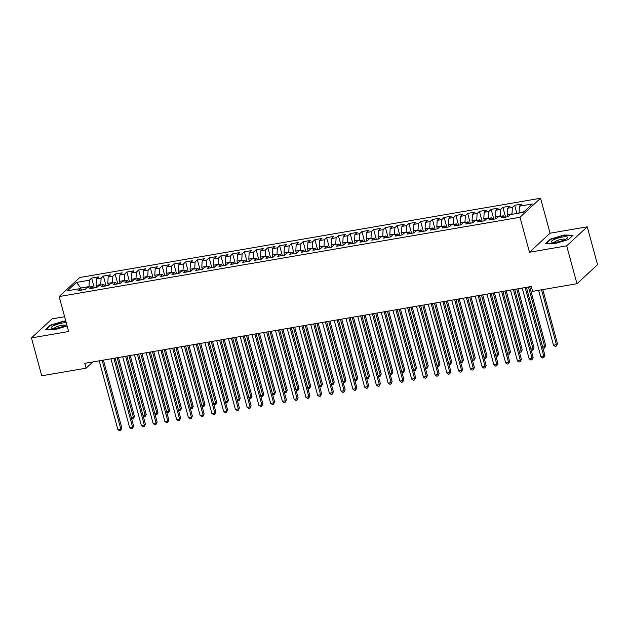 <?xml version="1.0" encoding="UTF-8"?>
<svg xmlns="http://www.w3.org/2000/svg" width="629" height="629" viewBox="0 0 629 629"><rect width="100%" height="100%" fill="white"/><g stroke="black" fill="none" stroke-linecap="round" stroke-linejoin="round"><path stroke-width="0.94" d="M64.622 316.733L52.026 318.903L31.45 337.922L41.742 375.804L86.102 368.177L92.856 361.927M540.563 198.245L79.718 277.531L59.142 296.558L519.994 217.264L540.563 198.245L550.068 233.217L529.492 252.237L566.682 245.837L587.258 226.817L550.068 233.217M587.258 226.817L597.55 264.699L576.974 283.718L566.682 245.837M81.196 289.592L80.771 288.027L76.431 282.429L67.358 290.81L80.284 288.585L77.996 290.7L85.049 289.489L87.337 287.374L92.038 286.565L89.75 288.68L96.795 287.469L99.083 285.354L103.785 284.544L101.497 286.659L108.55 285.448L110.838 283.333L115.539 282.523L113.251 284.638L120.296 283.427L122.584 281.312L127.286 280.503L124.998 282.618L132.051 281.407L134.339 279.292L139.04 278.482L136.752 280.597L143.797 279.386L146.085 277.263L150.787 276.461L148.499 278.576L155.552 277.358L157.84 275.243L162.541 274.433L160.246 276.556L167.298 275.337L169.586 273.222L174.288 272.412L172 274.527L179.053 273.316L181.341 271.201L186.042 270.391L183.747 272.506L190.799 271.296L193.087 269.181L197.789 268.371L195.501 270.486L202.554 269.275L204.842 267.16L209.543 266.35L207.248 268.465L214.3 267.254L216.588 265.139L221.29 264.329L219.002 266.444L226.055 265.234L228.343 263.119L233.037 262.309L230.749 264.424L237.801 263.213L240.089 261.09L244.791 260.288L242.503 262.403L249.556 261.184L251.844 259.069L256.538 258.267L254.25 260.382L261.302 259.164L263.59 257.049L268.292 256.239L266.004 258.362L273.057 257.143L275.345 255.028L280.039 254.218L277.751 256.333L284.803 255.122L287.091 253.007L291.793 252.198L289.505 254.313L296.558 253.102L298.846 250.987L303.54 250.177L301.252 252.292L308.304 251.081L310.592 248.966L315.294 248.156L313.006 250.271L320.059 249.06L322.347 246.945L327.041 246.136L324.753 248.251L331.805 247.04L334.093 244.925L338.795 244.115L336.507 246.23L343.56 245.019L345.848 242.896L350.542 242.094L348.254 244.209L355.306 242.991L357.594 240.876L362.296 240.066L360.008 242.189L367.061 240.97L369.349 238.855L374.043 238.045L371.755 240.16L378.807 238.949L381.095 236.834L385.797 236.024L383.509 238.139L390.554 236.929L392.85 234.814L397.544 234.004L395.256 236.119L402.308 234.908L404.596 232.793L409.298 231.983L407.01 234.098L414.055 232.887L416.351 230.772L421.045 229.962L418.757 232.077L425.809 230.867L428.097 228.752L432.799 227.942L430.511 230.057L437.556 228.846L439.852 226.731L444.546 225.921L442.258 228.036L449.31 226.817L451.598 224.702L456.3 223.9L454.012 226.015L461.057 224.797L463.345 222.682L468.047 221.872L465.759 223.995L472.811 222.776L475.099 220.661L479.801 219.851L477.513 221.966L484.558 220.755L486.846 218.64L491.548 217.831L489.26 219.946L496.312 218.735L498.6 216.62L503.302 215.81L501.014 217.925L508.059 216.714L510.347 214.599L523.273 212.374L532.346 203.985L519.42 206.21L521.708 204.095L514.656 205.306L512.368 207.428L507.674 208.23L509.962 206.115L502.909 207.334L500.621 209.449L495.919 210.259L498.207 208.136L491.155 209.355L488.867 211.47L484.173 212.28L486.461 210.165L479.408 211.375L477.12 213.49L472.418 214.3L474.706 212.185L467.654 213.396L465.366 215.511L460.672 216.321L462.96 214.206L455.907 215.417L453.619 217.532L448.917 218.342L451.205 216.227L444.153 217.437L441.865 219.552L437.171 220.362L439.459 218.247L432.406 219.458L430.118 221.573L425.416 222.383L427.704 220.268L420.652 221.479L418.364 223.602L413.67 224.404L415.958 222.289L408.905 223.507L406.617 225.622L401.915 226.424L404.203 224.309L397.158 225.528L394.863 227.643L390.169 228.453L392.457 226.33L385.404 227.549L383.116 229.664L378.414 230.473L380.702 228.358L373.657 229.569L371.362 231.684L366.668 232.494L368.956 230.379L361.903 231.59L359.615 233.705L354.913 234.515L357.201 232.4L350.156 233.611L347.861 235.726L343.167 236.535L345.455 234.42L338.402 235.631L336.114 237.746L331.412 238.556L333.7 236.441L326.655 237.652L324.36 239.767L319.666 240.577L321.954 238.462L314.901 239.673L312.613 241.795L307.911 242.597L310.199 240.482L303.154 241.701L300.866 243.816L296.165 244.626L298.453 242.503L291.4 243.722L289.112 245.837L284.41 246.647L286.698 244.532L279.653 245.742L277.365 247.857L272.664 248.667L274.952 246.552L267.899 247.763L265.611 249.878L260.909 250.688L263.197 248.573L256.152 249.784L253.864 251.899L249.163 252.709L251.451 250.594L244.398 251.804L242.11 253.919L237.408 254.729L239.696 252.614L232.651 253.825L230.363 255.94L225.662 256.75L227.95 254.635L220.897 255.846L218.609 257.961L213.907 258.771L216.195 256.656L209.15 257.874L206.862 259.989L202.161 260.791L204.449 258.676L197.396 259.895L195.108 262.01L190.406 262.82L192.694 260.697L185.649 261.916L183.361 264.031L178.66 264.84L180.948 262.725L173.895 263.936L171.607 266.051L166.905 266.861L169.193 264.746L162.148 265.957L159.86 268.072L155.159 268.882L157.447 266.767L150.394 267.978L148.106 270.093L143.404 270.902L145.692 268.787L138.647 269.998L136.359 272.113L131.658 272.923L133.946 270.808L126.893 272.019L124.605 274.134L119.903 274.944L122.191 272.829L115.146 274.04L112.858 276.162L108.157 276.964L110.445 274.849L103.392 276.068L101.104 278.183L96.402 278.993L98.69 276.87L91.645 278.089L94.311 287.893M76.431 282.429L89.357 280.204L91.645 278.089M96.614 287.5L96.048 285.401L100.742 284.591L100.868 285.047M96.402 278.993L96.048 285.401M101.104 278.183L100.742 284.591M80.284 288.585L81.636 290.079M108.369 285.48L107.795 283.38L112.497 282.57L112.622 283.026M108.157 276.964L107.795 283.38M112.858 276.162L112.497 282.57M92.038 286.565L93.391 288.058M120.115 283.459L119.549 281.352L124.243 280.55L124.369 281.006M119.903 274.944L119.549 281.352M124.605 274.134L124.243 280.55M103.785 284.544L105.137 286.03M131.87 281.438L131.296 279.331L135.998 278.529L136.123 278.985M131.658 272.923L131.296 279.331M136.359 272.113L135.998 278.529M115.539 282.523L116.892 284.009M143.616 279.41L143.05 277.31L147.744 276.501L147.87 276.957M143.404 270.902L143.05 277.31M148.106 270.093L147.744 276.501M127.286 280.503L128.638 281.989M155.371 277.389L154.797 275.29L159.499 274.48L159.624 274.936M155.159 268.882L154.797 275.29M159.86 268.072L159.499 274.48M139.04 278.482L140.393 279.968M167.117 275.368L166.551 273.269L171.245 272.459L171.371 272.915M166.905 266.861L166.551 273.269M171.607 266.051L171.245 272.459M150.787 276.461L152.139 277.947M178.872 273.348L178.298 271.248L183 270.439L183.125 270.895M178.66 264.84L178.298 271.248M183.361 264.031L183 270.439M162.541 274.433L163.894 275.927M190.618 271.327L190.052 269.228L194.746 268.418L194.872 268.874M190.406 262.82L190.052 269.228M195.108 262.01L194.746 268.418M174.288 272.412L175.64 273.906M202.373 269.306L201.799 267.207L206.501 266.397L206.627 266.853M202.161 260.791L201.799 267.207M206.862 259.989L206.501 266.397M186.042 270.391L187.387 271.885M214.119 267.286L213.546 265.186L218.247 264.377L218.373 264.833M213.907 258.771L213.546 265.186M218.609 257.961L218.247 264.377M197.789 268.371L199.141 269.865M225.874 265.265L225.3 263.158L230.002 262.356L230.128 262.812M225.662 256.75L225.3 263.158M230.363 255.94L230.002 262.356M209.543 266.35L210.888 267.836M237.62 263.244L237.047 261.137L241.748 260.327L241.874 260.783M237.408 254.729L237.047 261.137M242.11 253.919L241.748 260.327M221.29 264.329L222.642 265.815M249.375 261.216L248.801 259.117L253.503 258.307L253.629 258.763M249.163 252.709L248.801 259.117M253.864 251.899L253.503 258.307M233.037 262.309L234.389 263.795M261.121 259.195L260.548 257.096L265.249 256.286L265.375 256.742M260.909 250.688L260.548 257.096M265.611 249.878L265.249 256.286M244.791 260.288L246.143 261.774M272.876 257.175L272.302 255.075L277.004 254.265L277.122 254.721M272.664 248.667L272.302 255.075M277.365 247.857L277.004 254.265M256.538 258.267L257.89 259.753M284.623 255.154L284.049 253.055L288.75 252.245L288.876 252.701M284.41 246.647L284.049 253.055M289.112 245.837L288.75 252.245M268.292 256.239L269.644 257.733M296.377 253.133L295.803 251.034L300.505 250.224L300.623 250.68M296.165 244.626L295.803 251.034M300.866 243.816L300.505 250.224M280.039 254.218L281.391 255.712M308.124 251.113L307.55 249.013L312.251 248.203L312.377 248.659M307.911 242.597L307.55 249.013M312.613 241.795L312.251 248.203M291.793 252.198L293.145 253.691M319.878 249.092L319.304 246.993L324.006 246.183L324.124 246.639M319.666 240.577L319.304 246.993M324.36 239.767L324.006 246.183M303.54 250.177L304.892 251.663M331.625 247.071L331.051 244.964L335.752 244.162L335.878 244.618M331.412 238.556L331.051 244.964M336.114 237.746L335.752 244.162M315.294 248.156L316.646 249.642M343.371 245.051L342.805 242.943L347.507 242.134L347.625 242.59M343.167 236.535L342.805 242.943M347.861 235.726L347.507 242.134M327.041 246.136L328.393 247.622M355.126 243.022L354.552 240.923L359.253 240.113L359.379 240.569M354.913 234.515L354.552 240.923M359.615 233.705L359.253 240.113M338.795 244.115L340.147 245.601M366.872 241.001L366.306 238.902L371.008 238.092L371.126 238.548M366.668 232.494L366.306 238.902M371.362 231.684L371.008 238.092M350.542 242.094L351.894 243.58M378.627 238.981L378.053 236.881L382.754 236.072L382.88 236.528M378.414 230.473L378.053 236.881M383.116 229.664L382.754 236.072M362.296 240.066L363.648 241.56M390.373 236.96L389.807 234.861L394.509 234.051L394.627 234.507M390.169 228.453L389.807 234.861M394.863 227.643L394.509 234.051M374.043 238.045L375.395 239.539M402.128 234.939L401.554 232.84L406.255 232.03L406.381 232.486M401.915 226.424L401.554 232.84M406.617 225.622L406.255 232.03M385.797 236.024L387.149 237.518M413.874 232.919L413.308 230.819L418.01 230.01L418.128 230.466M413.67 224.404L413.308 230.819M418.364 223.602L418.01 230.01M397.544 234.004L398.896 235.498M425.629 230.898L425.055 228.791L429.756 227.989L429.882 228.445M425.416 222.383L425.055 228.791M430.118 221.573L429.756 227.989M409.298 231.983L410.651 233.469M437.375 228.877L436.809 226.77L441.511 225.96L441.629 226.416M437.171 220.362L436.809 226.77M441.865 219.552L441.511 225.96M421.045 229.962L422.397 231.448M449.13 226.849L448.556 224.75L453.257 223.94L453.383 224.396M448.917 218.342L448.556 224.75M453.619 217.532L453.257 223.94M432.799 227.942L434.152 229.428M460.876 224.828L460.31 222.729L465.012 221.919L465.13 222.375M460.672 216.321L460.31 222.729M465.366 215.511L465.012 221.919M444.546 225.921L445.898 227.407M472.631 222.808L472.057 220.708L476.758 219.898L476.884 220.354M472.418 214.3L472.057 220.708M477.12 213.49L476.758 219.898M456.3 223.9L457.653 225.386M484.377 220.787L483.811 218.688L488.513 217.878L488.631 218.334M484.173 212.28L483.811 218.688M488.867 211.47L488.513 217.878M468.047 221.872L469.399 223.366M496.132 218.766L495.558 216.667L500.259 215.857L500.385 216.313M495.919 210.259L495.558 216.667M500.621 209.449L500.259 215.857M479.801 219.851L481.154 221.345M507.878 216.746L507.312 214.646L512.014 213.836L512.132 214.292M507.674 208.23L507.312 214.646M512.368 207.428L512.014 213.836M491.548 217.831L492.9 219.324M519.184 213.082L519.059 212.626L523.91 211.784M519.42 206.21L519.059 212.626M503.302 215.81L504.655 217.304M576.974 283.718L532.614 291.353L531.301 286.494L84.781 363.318L86.102 368.177M529.492 252.237L519.994 217.264M31.45 337.922L68.64 331.522L59.142 296.558M89.121 287.068L88.996 286.612L80.771 288.027L80.135 288.617M89.357 280.204L88.996 286.612M545.72 243.462L554.723 243.675L568.404 239.563L573.082 235.238L564.079 235.026L550.406 239.138L545.72 243.462M65.809 321.104L63.985 321.065L50.304 325.177L45.626 329.502L54.629 329.714L67.13 325.956M514.656 205.306L516.881 213.475M502.909 207.334L505.574 217.139M491.155 209.355L493.82 219.159M479.408 211.375L482.073 221.188M467.654 213.396L470.319 223.209M455.907 215.417L458.572 225.229M444.153 217.437L446.818 227.25M432.406 219.458L435.071 229.271M420.652 221.479L423.317 231.291M408.905 223.507L411.57 233.312M397.158 225.528L399.824 235.332M385.404 227.549L388.069 237.361M373.657 229.569L376.323 239.382M361.903 231.59L364.568 241.402M350.156 233.611L352.822 243.423M338.402 235.631L341.067 245.444M326.655 237.652L329.321 247.464M314.901 239.673L317.566 249.485M303.154 241.701L305.82 251.506M291.4 243.722L294.065 253.526M279.653 245.742L282.319 255.555M267.899 247.763L270.564 257.576M256.152 249.784L258.818 259.596M244.398 251.804L247.063 261.617M232.651 253.825L235.317 263.637M220.897 255.846L223.562 265.658M209.15 257.874L211.816 267.679M197.396 259.895L200.061 269.699M185.649 261.916L188.315 271.728M173.895 263.936L176.56 273.749M162.148 265.957L164.814 275.769M150.394 267.978L153.059 277.79M138.647 269.998L141.313 279.811M126.893 272.019L129.558 281.831M115.146 274.04L117.812 283.852M103.392 276.068L106.057 285.873M550.524 239.594L550.406 239.138M50.43 325.633L50.304 325.177M525.16 287.555L543.841 356.336L540.909 356.84L522.219 288.058M526.41 287.335L544.895 355.369L543.841 356.336L543.708 357.775L542.528 357.98L540.909 356.84M544.895 355.369L543.708 357.775M538.597 290.323L553.504 345.195L556.445 344.692L557.491 343.717L542.788 289.607M557.491 343.717L556.303 346.131L556.445 344.692L541.53 289.82M556.303 346.131L555.132 346.327L553.504 345.195M513.406 289.576L532.095 358.357L529.154 358.86L510.465 290.079M514.664 289.356L533.14 357.39L532.095 358.357L531.953 359.796L530.782 360L529.154 358.86M533.14 357.39L531.953 359.796M501.659 291.597L520.34 360.378L517.408 360.889L498.718 292.1M502.909 291.384L521.394 359.411L520.34 360.378L520.207 361.817L519.027 362.021L517.408 360.889M521.394 359.411L520.207 361.817M542.638 347.066L544.69 346.713L545.744 345.738L529.72 286.769M545.744 345.738L544.557 348.151L544.69 346.713L528.462 286.981M544.557 348.151L542.898 348.018M530.892 349.087L532.944 348.733L533.99 347.766L517.966 288.79M533.99 347.766L532.802 350.172L532.944 348.733L516.716 289.002M532.802 350.172L531.143 350.038M551.491 241.992A8.389 1.871 -15.2 0 0 552.231 242.33A8.389 1.871 -15.2 0 0 559.959 241.394A8.389 1.871 -15.2 0 0 567.099 238.289A8.389 1.871 -15.2 0 0 567.444 237.196A8.389 1.871 -15.2 0 0 558.017 238.061A8.389 1.871 -15.2 0 0 551.491 241.992M565.345 239.413A5.747 1.282 -15.2 0 0 565.322 239.39A5.747 1.282 -15.2 0 0 559.456 239.814A5.747 1.282 -15.2 0 0 554.306 242.409M546.326 243.478L550.752 239.39L564.001 235.403L572.681 235.608M66.281 322.842A8.389 1.871 -15.2 0 0 56.468 324.572A8.389 1.871 -15.2 0 0 51.389 328.031A8.389 1.871 -15.2 0 0 52.128 328.362A8.389 1.871 -15.2 0 0 59.527 327.528A8.389 1.871 -15.2 0 0 66.745 324.54M65.251 325.452A5.747 1.282 -15.2 0 0 65.227 325.429A5.747 1.282 -15.2 0 0 59.354 325.853A5.747 1.282 -15.2 0 0 54.212 328.448M46.224 329.517L50.65 325.429L63.906 321.443L65.911 321.49M489.905 293.617L508.594 362.398L505.653 362.909L486.964 294.12M491.163 293.405L509.639 361.431L508.594 362.398L508.452 363.837L507.281 364.042L505.653 362.909M509.639 361.431L508.452 363.837M478.158 295.638L496.839 364.427L493.907 364.93L475.217 296.141M479.408 295.426L497.893 363.452L496.839 364.427L496.706 365.866L495.534 366.062L493.907 364.93M497.893 363.452L496.706 365.866M519.137 351.108L521.189 350.754L522.243 349.787L506.219 290.81M522.243 349.787L521.056 352.193L521.189 350.754L504.961 291.03M521.056 352.193L519.397 352.059M507.391 353.128L509.443 352.775L510.489 351.808L494.465 292.831M510.489 351.808L509.301 354.213L509.443 352.775L493.215 293.051M509.301 354.213L507.642 354.08M466.404 297.659L485.093 366.448L482.152 366.951L463.463 298.17M467.661 297.446L486.138 365.473L485.093 366.448L484.951 367.886L483.78 368.083L482.152 366.951M486.138 365.473L484.951 367.886M495.636 355.149L497.688 354.795L498.742 353.828L482.718 294.852M498.742 353.828L497.555 356.234L497.688 354.795L481.46 295.072M497.555 356.234L495.896 356.1M454.657 299.679L473.338 368.468L470.406 368.971L451.716 300.19M455.907 299.467L474.392 367.493L473.338 368.468L473.205 369.907L472.033 370.104L470.406 368.971M474.392 367.493L473.205 369.907M483.89 357.17L485.942 356.816L486.988 355.849L470.964 296.872M486.988 355.849L485.8 358.255L485.942 356.816L469.714 297.092M485.8 358.255L484.149 358.121M442.902 301.708L461.592 370.489L458.651 370.992L439.962 302.211M444.16 301.488L462.637 369.514L461.592 370.489L461.45 371.928L460.279 372.132L458.651 370.992M462.637 369.514L461.45 371.928M472.135 359.198L474.187 358.844L475.241 357.87L459.217 298.901M475.241 357.87L474.054 360.283L474.187 358.844L457.959 299.113M474.054 360.283L472.395 360.15M431.156 303.728L449.837 372.51L446.904 373.013L428.215 304.232M432.406 303.508L450.891 371.542L449.837 372.51L449.704 373.948L448.532 374.153L446.904 373.013M450.891 371.542L449.704 373.948M460.389 361.219L462.441 360.865L463.487 359.89L447.463 300.921M463.487 359.89L462.299 362.304L462.441 360.865L446.213 301.134M462.299 362.304L460.648 362.17M419.401 305.749L438.091 374.53L435.15 375.033L416.469 306.252M420.659 305.529L439.144 373.563L438.091 374.53L437.957 375.969L436.778 376.173L435.15 375.033M439.144 373.563L437.957 375.969M448.634 363.24L450.686 362.886L451.74 361.911L435.716 302.942M451.74 361.911L450.553 364.325L450.686 362.886L434.458 303.154M450.553 364.325L448.894 364.191M407.655 307.77L426.344 376.551L423.403 377.054L404.714 308.273M408.905 307.55L427.39 375.584L426.344 376.551L426.203 377.99L425.031 378.194L423.403 377.054M427.39 375.584L426.203 377.99M436.888 365.26L438.94 364.906L439.986 363.939L423.962 304.963M439.986 363.939L438.798 366.345L438.94 364.906L422.712 305.175M438.798 366.345L437.147 366.212M395.9 309.79L414.59 378.572L411.649 379.083L392.968 310.294M397.158 309.578L415.643 377.604L414.59 378.572L414.456 380.01L413.277 380.215L411.649 379.083M415.643 377.604L414.456 380.01M425.133 367.281L427.185 366.927L428.239 365.96L412.215 306.983M428.239 365.96L427.052 368.366L427.185 366.927L410.957 307.204M427.052 368.366L425.393 368.232M384.154 311.811L402.843 380.592L399.902 381.103L381.213 312.314M385.404 311.599L403.889 379.625L402.843 380.592L402.702 382.031L401.53 382.235L399.902 381.103M403.889 379.625L402.702 382.031M413.387 369.302L415.439 368.948L416.484 367.981L400.461 309.004M416.484 367.981L415.297 370.387L415.439 368.948L399.211 309.224M415.297 370.387L413.646 370.253M372.399 313.832L391.089 382.621L388.148 383.124L369.467 314.343M373.657 313.619L392.142 381.646L391.089 382.621L390.955 384.06L389.776 384.256L388.148 383.124M392.142 381.646L390.955 384.06M401.632 371.322L403.684 370.968L404.738 370.001L388.714 311.025M404.738 370.001L403.551 372.407L403.684 370.968L387.456 311.245M403.551 372.407L401.892 372.274M360.653 315.852L379.342 384.641L376.401 385.145L357.712 316.363M361.903 315.64L380.388 383.666L379.342 384.641L379.201 386.08L378.029 386.277L376.401 385.145M380.388 383.666L379.201 386.08M389.886 373.343L391.938 372.989L392.983 372.022L376.96 313.045M392.983 372.022L391.796 374.428L391.938 372.989L375.71 313.266M391.796 374.428L390.145 374.294M348.898 317.873L367.588 386.662L364.647 387.165L345.966 318.384M350.156 317.661L368.641 385.687L367.588 386.662L367.454 388.101L366.275 388.305L364.647 387.165M368.641 385.687L367.454 388.101M378.131 375.364L380.183 375.018L381.237 374.043L365.213 315.074M381.237 374.043L380.05 376.457L380.183 375.018L363.955 315.286M380.05 376.457L378.391 376.315M337.152 319.902L355.841 388.683L352.9 389.186L334.211 320.405M338.402 319.681L356.887 387.708L355.841 388.683L355.7 390.122L354.528 390.326L352.9 389.186M356.887 387.708L355.7 390.122M366.385 377.392L368.437 377.038L369.482 376.063L353.459 317.095M369.482 376.063L368.295 378.477L368.437 377.038L352.209 317.307M368.295 378.477L366.644 378.344M325.397 321.922L344.087 390.703L341.146 391.207L322.465 322.425M326.655 321.702L345.14 389.736L344.087 390.703L343.953 392.142L342.774 392.347L341.146 391.207M345.14 389.736L343.953 392.142M354.63 379.413L356.682 379.059L357.736 378.084L341.712 319.115M357.736 378.084L356.549 380.498L356.682 379.059L340.454 319.328M356.549 380.498L354.89 380.364M313.651 323.943L332.34 392.724L329.399 393.227L310.71 324.446M314.901 323.723L333.386 391.757L332.34 392.724L332.198 394.163L331.027 394.367L329.399 393.227M333.386 391.757L332.198 394.163M342.884 381.433L344.936 381.08L345.981 380.105L329.958 321.136M345.981 380.105L344.794 382.518L344.936 381.08L328.708 321.348M344.794 382.518L343.143 382.385M301.896 325.964L320.586 394.745L317.645 395.256L298.964 326.467M303.154 325.743L321.639 393.778L320.586 394.745L320.452 396.184L319.273 396.388L317.645 395.256M321.639 393.778L320.452 396.184M331.129 383.454L333.181 383.1L334.235 382.133L318.211 323.157M334.235 382.133L333.048 384.539L333.181 383.1L316.953 323.369M333.048 384.539L331.389 384.405M290.15 327.984L308.839 396.765L305.898 397.276L287.209 328.487M291.4 327.772L309.885 395.798L308.839 396.765L308.697 398.204L307.526 398.409L305.898 397.276M309.885 395.798L308.697 398.204M319.383 385.475L321.435 385.121L322.48 384.154L306.457 325.177M322.48 384.154L321.293 386.56L321.435 385.121L305.207 325.397M321.293 386.56L319.642 386.426M278.395 330.005L297.085 398.786L294.144 399.297L275.463 330.508M279.653 329.793L298.138 397.819L297.085 398.786L296.951 400.233L295.772 400.429L294.144 399.297M298.138 397.819L296.951 400.233M307.628 387.495L309.68 387.142L310.734 386.175L294.71 327.198M310.734 386.175L309.547 388.58L309.68 387.142L293.452 327.418M309.547 388.58L307.888 388.447M266.649 332.026L285.338 400.815L282.397 401.318L263.708 332.537M267.899 331.813L286.384 399.84L285.338 400.815L285.196 402.253L284.025 402.45L282.397 401.318M286.384 399.84L285.196 402.253M295.882 389.516L297.934 389.162L298.979 388.195L282.956 329.219M298.979 388.195L297.792 390.601L297.934 389.162L281.706 329.439M297.792 390.601L296.141 390.467M254.894 334.046L273.584 402.835L270.651 403.338L251.962 334.557M256.152 333.834L274.637 401.86L273.584 402.835L273.45 404.274L272.271 404.471L270.651 403.338M274.637 401.86L273.45 404.274M284.127 391.537L286.179 391.183L287.233 390.216L271.209 331.239M287.233 390.216L286.046 392.622L286.179 391.183L269.951 331.459M286.046 392.622L284.387 392.488M243.148 336.075L261.837 404.856L258.896 405.359L240.207 336.578M244.398 335.855L262.883 403.881L261.837 404.856L261.695 406.295L260.524 406.499L258.896 405.359M262.883 403.881L261.695 406.295M272.381 393.557L274.433 393.211L275.478 392.237L259.455 333.268M275.478 392.237L274.291 394.65L274.433 393.211L258.204 333.48M274.291 394.65L272.64 394.517M231.393 338.095L250.083 406.877L247.15 407.38L228.461 338.599M232.651 337.875L251.136 405.909L250.083 406.877L249.949 408.315L248.769 408.52L247.15 407.38M251.136 405.909L249.949 408.315M260.626 395.586L262.678 395.232L263.732 394.257L247.708 335.288M263.732 394.257L262.545 396.671L262.678 395.232L246.45 335.501M262.545 396.671L260.886 396.537M219.647 340.116L238.336 408.897L235.395 409.4L216.706 340.619M220.897 339.896L239.382 407.93L238.336 408.897L238.194 410.336L237.023 410.54L235.395 409.4M239.382 407.93L238.194 410.336M248.88 397.607L250.932 397.253L251.977 396.278L235.961 337.309M251.977 396.278L250.79 398.692L250.932 397.253L234.703 337.521M250.79 398.692L249.139 398.558M207.892 342.137L226.582 410.918L223.649 411.421L204.96 342.64M209.15 341.917L227.635 409.951L226.582 410.918L226.448 412.357L225.268 412.561L223.649 411.421M227.635 409.951L226.448 412.357M237.125 399.627L239.177 399.273L240.231 398.299L224.207 339.33M240.231 398.299L239.044 400.712L239.177 399.273L222.949 339.542M239.044 400.712L237.385 400.579M196.146 344.157L214.835 412.939L211.894 413.45L193.205 344.661M197.396 343.945L215.881 411.971L214.835 412.939L214.693 414.377L213.522 414.582L211.894 413.45M215.881 411.971L214.693 414.377M225.379 401.648L227.431 401.294L228.476 400.327L212.46 341.35M228.476 400.327L227.289 402.733L227.431 401.294L211.202 341.571M227.289 402.733L225.638 402.599M184.391 346.178L203.081 414.959L200.148 415.47L181.459 346.681M185.649 345.966L204.134 413.992L203.081 414.959L202.947 416.398L201.767 416.602L200.148 415.47M204.134 413.992L202.947 416.398M213.624 403.669L215.676 403.315L216.73 402.348L200.706 343.371M216.73 402.348L215.543 404.754L215.676 403.315L199.448 343.591M215.543 404.754L213.884 404.62M172.645 348.199L191.334 416.988L188.393 417.491L169.704 348.71M173.895 347.986L192.38 416.013L191.334 416.988L191.192 418.427L190.021 418.623L188.393 417.491M192.38 416.013L191.192 418.427M201.878 405.689L203.93 405.335L204.975 404.368L188.959 345.392M204.975 404.368L203.788 406.774L203.93 405.335L187.701 345.612M203.788 406.774L202.137 406.641M160.89 350.219L179.579 419.008L176.647 419.512L157.958 350.73M162.148 350.007L180.633 418.033L179.579 419.008L179.446 420.447L178.266 420.644L176.647 419.512M180.633 418.033L179.446 420.447M190.123 407.71L192.175 407.356L193.229 406.389L177.205 347.412M193.229 406.389L192.042 408.795L192.175 407.356L175.947 347.633M192.042 408.795L190.383 408.661M149.144 352.24L167.833 421.029L164.892 421.532L146.203 352.751M150.394 352.028L168.879 420.054L167.833 421.029L167.691 422.468L166.52 422.664L164.892 421.532M168.879 420.054L167.691 422.468M178.377 409.731L180.429 409.385L181.474 408.41L165.458 349.441M181.474 408.41L180.287 410.823L180.429 409.385L164.2 349.653M180.287 410.823L178.636 410.682M137.389 354.269L156.078 423.05L153.146 423.553L134.457 354.772M138.647 354.048L157.132 422.075L156.078 423.05L155.945 424.489L154.765 424.693L153.146 423.553M157.132 422.075L155.945 424.489M166.622 411.759L168.674 411.405L169.728 410.43L153.704 351.462M169.728 410.43L168.541 412.844L168.674 411.405L152.446 351.674M168.541 412.844L166.882 412.71M125.643 356.289L144.332 425.07L141.391 425.574L122.702 356.792M126.893 356.069L145.378 424.103L144.332 425.07L144.19 426.509L143.019 426.714L141.391 425.574M145.378 424.103L144.19 426.509M154.876 413.78L156.928 413.426L157.973 412.451L141.957 353.482M157.973 412.451L156.786 414.865L156.928 413.426L140.699 353.695M156.786 414.865L155.135 414.731M113.888 358.31L132.577 427.091L129.645 427.594L110.956 358.813M115.146 358.09L133.631 426.124L132.577 427.091L132.444 428.53L131.264 428.734L129.645 427.594M133.631 426.124L132.444 428.53M143.121 415.8L145.173 415.447L146.227 414.472L130.203 355.503M146.227 414.472L145.04 416.885L145.173 415.447L128.953 355.715M145.04 416.885L143.381 416.752M102.142 360.331L120.831 429.112L117.89 429.623L99.201 360.834M103.4 360.11L121.877 428.145L120.831 429.112L120.689 430.55L119.518 430.755L117.89 429.623M121.877 428.145L120.689 430.55M131.375 417.821L133.427 417.467L134.472 416.5L118.456 357.524M134.472 416.5L133.285 418.906L133.427 417.467L117.198 357.736M133.285 418.906L131.634 418.772"/></g></svg>
